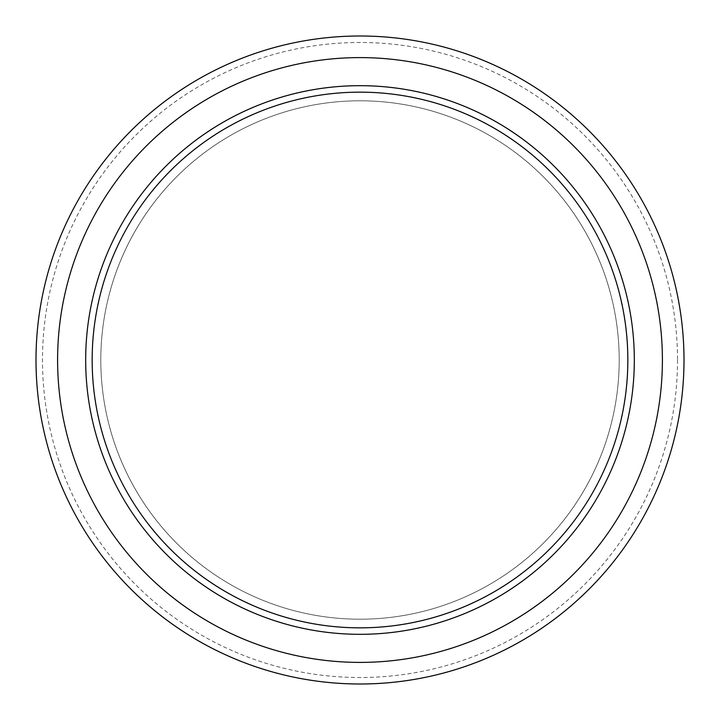 <?xml version="1.0" encoding="UTF-8"?>
<svg xmlns="http://www.w3.org/2000/svg" width="720" height="720" viewBox="0 0 720 720"><rect width="100%" height="100%" fill="white"/><g stroke="black" fill="none" stroke-linecap="round" stroke-linejoin="round"><path stroke-width="0.54" stroke-dasharray="3.6 2.7" d="M634.32 360A274.32 274.32 0 0 1 360 634.32A274.32 274.32 0 0 1 85.68 360A274.32 274.32 0 0 1 360 85.68A274.32 274.32 0 0 1 634.32 360M619.2 360A259.2 259.2 0 0 1 360 619.2A259.2 259.2 0 0 1 100.8 360A259.2 259.2 0 0 1 360 100.8A259.2 259.2 0 0 1 619.2 360A259.2 259.2 0 0 1 360 619.2A259.2 259.2 0 0 1 100.8 360A259.2 259.2 0 0 1 360 100.8A259.2 259.2 0 0 1 619.2 360M684 360A324 324 0 0 1 360 684A324 324 0 0 1 36 360A324 324 0 0 1 360 36A324 324 0 0 1 684 360M677.52 360A317.52 317.52 0 0 1 360 677.52A317.52 317.52 0 0 1 42.48 360A317.52 317.52 0 0 1 360 42.48A317.52 317.52 0 0 1 677.52 360"/><path stroke-width="1.08" d="M92.16 360A267.84 267.84 0 0 0 360 627.84A267.84 267.84 0 0 0 627.84 360A267.84 267.84 0 0 0 360 92.16A267.84 267.84 0 0 0 92.16 360M634.32 360A274.32 274.32 0 0 1 360 634.32A274.32 274.32 0 0 1 85.68 360A274.32 274.32 0 0 1 360 85.68A274.32 274.32 0 0 1 634.32 360M662.4 360A302.4 302.4 0 0 1 360 662.4A302.4 302.4 0 0 1 57.6 360A302.4 302.4 0 0 1 360 57.6A302.4 302.4 0 0 1 662.4 360M360 684A324 324 0 0 1 36 360A324 324 0 0 1 360 36A324 324 0 0 1 684 360A324 324 0 0 1 360 684"/></g></svg>
